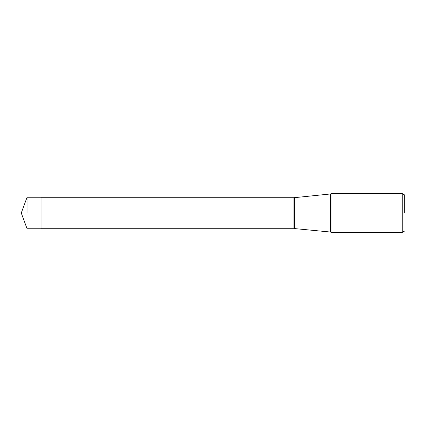 <?xml version="1.0" encoding="UTF-8"?>
<svg xmlns="http://www.w3.org/2000/svg" width="426" height="426" viewBox="0 0 426 426"><rect width="100%" height="100%" fill="white"/><g stroke="black" fill="none" stroke-linecap="round" stroke-linejoin="round"><path stroke-width="0.64" d="M27.035 213L27.035 197.238L27.035 213M293.897 228.277L41.098 228.277L41.098 213L41.098 228.762L27.035 228.762L21.3 213L27.035 197.238L41.098 197.238L41.098 213L41.098 197.723L293.897 197.723L293.897 228.277L294.345 228.565L294.345 197.435L294.345 228.565L330.587 232.053L331.007 232.399L331.007 193.601L402.256 193.601L402.256 232.399L331.007 232.399M404.7 213L404.7 195.012L404.7 213M293.897 197.723L330.587 193.947L330.587 232.053M404.7 230.988L402.256 232.399M404.7 195.012L402.256 193.601M330.587 193.947L331.007 193.601"/></g></svg>

